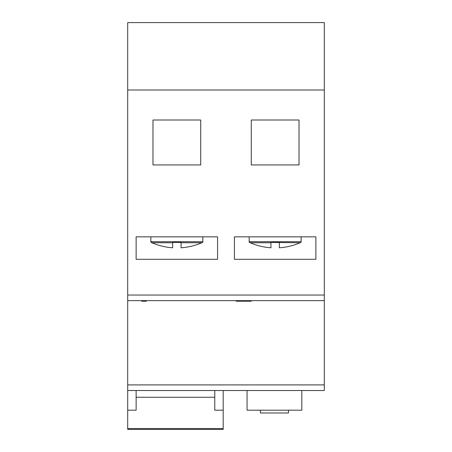 <?xml version="1.0" encoding="UTF-8"?>
<svg xmlns="http://www.w3.org/2000/svg" width="452" height="452" viewBox="0 0 452 452"><rect width="100%" height="100%" fill="white"/><g stroke="black" fill="none" stroke-linecap="round" stroke-linejoin="round"><path stroke-width="0.68" d="M202.829 236.837L202.829 241.724A1.124 1.124 0 0 1 202.564 242.453L202.213 242.453L202.564 242.453M202.213 242.453L201.807 242.752L202.213 242.453M172.636 242.453L181.066 242.453L172.636 242.453L172.636 242.752L172.636 242.453M151.895 242.752L151.488 242.453L151.895 242.752L172.636 242.752L172.636 247.786A62.743 62.743 0 0 1 151.895 242.752M202.829 241.724L150.872 241.724A1.124 1.124 0 0 0 151.137 242.453M270.934 242.752L270.934 247.786A62.743 62.743 0 0 1 250.193 242.752L249.786 242.453L250.193 242.752L270.934 242.752L270.934 242.453L300.105 242.752L300.862 242.453A1.124 1.124 0 0 0 301.128 241.724L249.171 241.724A1.124 1.124 0 0 0 249.436 242.453L249.786 242.453L249.436 242.453M279.364 242.453L270.934 242.453M300.862 242.453L300.105 242.752A62.743 62.743 0 0 1 279.364 247.786L279.364 242.752M150.872 241.724L150.872 236.837M301.128 241.724L301.128 236.837M249.171 241.724L249.171 236.837M324.299 90.004L127.701 90.004L127.701 22.6L324.299 22.6L324.299 300.648L127.701 300.648L127.701 384.906L324.299 384.906L324.299 390.522L127.701 390.522L127.701 384.906M315.875 259.307L315.875 236.837L234.424 236.837L234.424 259.307L315.875 259.307M127.701 90.004L127.701 300.648M251.278 164.94L299.021 164.94L299.021 120L251.278 120L251.278 164.94M136.125 259.307L217.576 259.307L217.576 236.837L136.125 236.837L136.125 259.307M200.722 120L152.979 120L152.979 164.94L200.722 164.94L200.722 120M223.192 428.575L223.192 429.4L127.701 429.4L127.701 428.575L223.192 428.575L223.192 390.522M127.701 428.575L127.701 390.522M301.829 390.522L301.829 410.184L247.063 410.184L247.063 390.522M324.299 300.648L324.299 384.906M223.192 410.184L214.768 410.184L214.768 390.522M181.066 242.453L181.066 242.752L201.807 242.752A62.743 62.743 0 0 1 181.066 247.786L181.066 242.752M127.701 410.184L136.125 410.184L136.125 390.522M249.493 300.648L249.493 301.213L251.255 301.213L251.255 300.648M249.493 301.213L236.503 301.213L236.503 300.648M236.503 301.213L236.136 301.213L236.136 300.648M260.403 410.184L260.403 412.992L288.489 412.992L288.489 410.184M146.403 300.648L146.403 301.213L141.617 301.213L141.617 300.648M142.77 301.213L142.77 300.648M127.701 295.032L324.299 295.032M214.768 397.263L136.125 397.263"/></g></svg>
